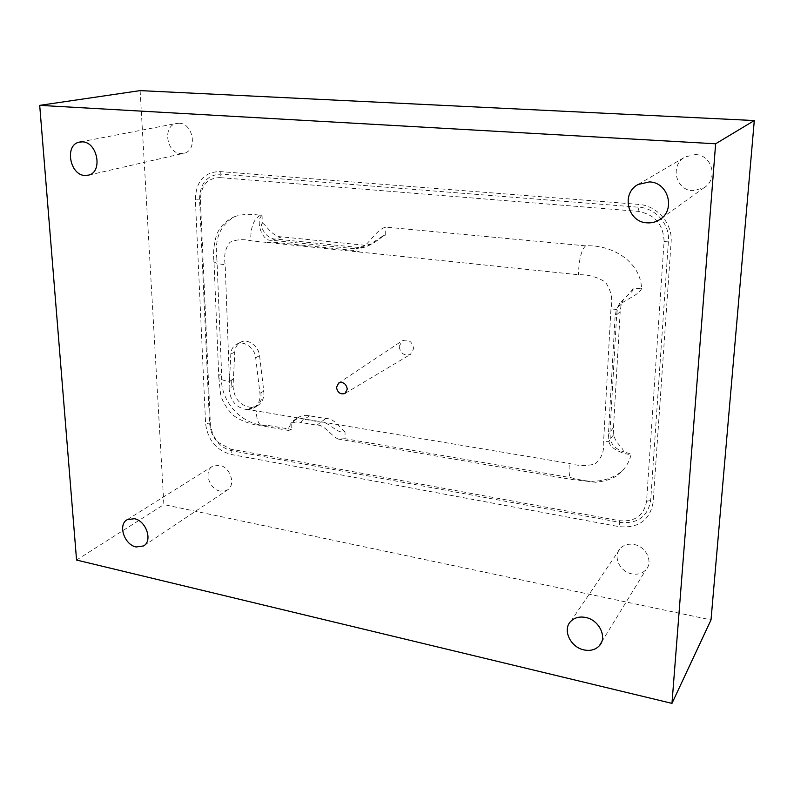 <?xml version="1.0" encoding="UTF-8"?>
<svg xmlns="http://www.w3.org/2000/svg" width="794" height="794" viewBox="0 0 794 794"><rect width="100%" height="100%" fill="white"/><g stroke="black" fill="none" stroke-linecap="round" stroke-linejoin="round"><path stroke-width="0.6" stroke-dasharray="3.97 2.98" d="M220.355 491.139C209.308 489.491 203.443 471.041 212.504 466.286L219.253 465.215C230.28 466.743 236.265 485.154 227.362 489.997L220.355 491.139M219.531 171.544L638.386 204.346C657.005 205.368 672.816 223.561 671.109 242.11L653.125 502.364C649.78 520.407 638.366 528.486 618.854 526.611L230.707 454.367C216.097 450.089 207.72 439.826 205.586 423.569L195.364 199.363C195.999 181.489 204.058 172.209 219.531 171.544L221.288 174.134L639.081 207.254C655.784 208.187 669.947 224.494 668.429 241.128L650.673 500.577C647.696 516.775 637.443 524.05 619.916 522.402L232.116 450.784C227.302 449.841 222.916 447.469 218.946 443.657C214.827 439.568 211.988 434.725 210.46 429.137L209.527 423.103L199.532 199.115C200.138 183.047 207.383 174.72 221.288 174.134L219.769 177.598L637.969 211.323C654.772 214.4 663.466 224.454 664.082 241.485L646.574 501.203C643.954 515.634 634.833 522.115 619.211 520.656L230.498 449.076L218.767 442.734L215.283 438.606L212.623 433.852L210.37 424.413L200.396 199.82C200.942 185.498 207.393 178.094 219.769 177.598M179.236 123.219C193.16 123.278 197.726 149.877 184.466 153.123L180.704 153.55C166.76 153.331 162.333 126.663 175.841 123.586L179.236 123.219M695.365 154.562C712.357 154.761 718.57 179.623 703.812 187.9L692.705 190.679C675.436 190.242 669.719 164.735 685.252 156.884L695.365 154.562M633.89 544.466C646.068 546.322 653.502 561.973 645.949 569.755C642.386 573.506 637.741 574.876 631.984 573.883C619.697 571.869 612.462 556.018 620.362 548.336C623.846 544.853 628.352 543.562 633.89 544.466M140.131 90.615L163.872 504.587L711.017 619.896M399.154 346.581L402.181 340.805C408.384 338.859 412.205 341.44 413.654 348.556L410.438 354.422C404.295 356.159 400.533 353.548 399.154 346.581M229.615 378.133L230.826 354.035C231.064 349.618 232.999 346.343 236.652 344.209C243.56 339.951 254.884 348.05 255.678 357.707L259.946 393.308C260.621 399.848 258.487 404.791 253.534 408.136L248.82 409.654L569.338 463.418C578.211 466.038 586.826 466.197 595.182 463.894C601.693 458.327 604.512 450.724 603.629 441.067L610.973 308.648C612.978 298.931 611.092 290.048 605.296 282.019C597.058 276.898 588.116 274.476 578.479 274.744L250.805 240.771C243.331 238.915 236.384 239.421 229.942 242.319C225.288 248.194 223.7 255.628 225.178 264.63L229.446 381.08L231.441 380.028L231.074 387.274L229.069 388.355L229.446 381.08M251.579 407.481C240.235 405.923 234.051 398.836 233.039 386.212L234.796 352.06C235.034 347.663 236.969 344.398 240.612 342.274C247.5 338.026 258.775 346.085 259.559 355.692L263.777 391.124C264.442 397.655 262.308 402.578 257.365 405.903L251.579 407.481L248.82 409.654L247.718 409.724L249.663 408.602M247.718 409.724C236.304 408.166 230.091 401.039 229.069 388.355M216.911 258.894C214.291 238.776 220.315 224.652 234.984 216.494C243.004 214.072 251.43 213.695 260.293 215.363L262.07 215.531L262.308 223.144C259.34 225.685 265.881 239.341 275.875 239.063L359.523 247.599L355.92 248.869L359.96 248.502C367.622 246.775 375.86 229.535 385.715 227.124L585.575 245.842C610.417 244.443 640.212 260.204 641.592 288.361L633.026 288.867C629.9 293.036 625.474 297.78 619.737 303.1L617.712 307.288L616.66 314.761L615.072 316.935L608.432 434.278L608.978 441.623C610.249 450.645 629.324 455.538 631.21 454.188C629.612 461.006 626.387 466.822 621.513 471.626C607.986 481.571 592.255 483.784 574.31 478.286L345.092 438.725L345.013 431.658C336.666 434.477 329.887 421.654 320.468 422.041L304.171 419.301L300.549 422.408C296.668 421.406 293.413 422.071 290.783 424.423C288.679 427.122 288.113 429.167 289.085 430.556L291.259 429.435L266.615 425.177C242.269 426.16 218.449 400.603 221.615 373.537L216.911 258.894C214.479 259.717 213.507 260.69 213.993 261.802L213.993 261.802C215.392 263.161 219.124 264.104 225.178 264.63M345.013 431.658C341.946 430.785 335.296 418.051 325.788 418.537L309.581 415.848C305.571 414.895 301.998 415.322 298.881 417.118L292.807 422.09L291.1 422.497L291.259 429.435M262.308 223.144C265.305 223.63 272.005 237.088 281.731 236.87L364.883 245.267L372.634 243.837L384.336 235.342L385.705 235.064L385.715 227.124M633.026 288.867C633.811 292.559 623.647 295.656 621.216 304.261L620.183 311.665L613.504 427.47L613.712 434.705C615.132 443.3 624.392 448.56 623.171 451.588L631.21 454.188M309.581 415.848L304.171 419.301C300.063 418.388 296.599 418.736 293.78 420.344L291.1 422.497M345.092 438.725L338.105 439.042C330.125 434.973 324.101 424.254 316.905 425.177L300.549 422.408M325.788 418.537L316.905 425.177M620.183 311.665L616.66 314.761L610.02 431.47L610.258 438.745C611.549 447.578 621.97 451.588 623.171 451.588M641.592 288.361C639.646 295.368 622.734 300.053 618.149 306.623L616.412 309.442L615.072 316.935M364.883 245.267L359.523 247.599L364.903 247.113L367.414 246.12L382.926 235.947L385.705 235.064M262.07 215.531C255.251 219.72 261.613 242.061 271.925 240.254L355.92 248.869M281.731 236.87L271.925 240.254M260.293 215.363C254.011 218.707 250.825 226.568 250.725 238.954L250.805 240.771M585.575 245.842C581.476 249.882 579.124 258.834 578.508 272.709L578.479 274.744M621.216 304.261L617.712 307.288L616.412 309.442L612.978 309.124L611.727 308.231L610.973 308.648M574.31 478.286L571.283 479.407C569.467 477.67 568.782 472.966 569.209 465.294L569.338 463.418M613.712 434.705L610.258 438.745L608.978 441.623L604.303 441.672L603.629 441.067M266.615 425.177L261.762 425.822C258.477 424.016 256.68 419.599 256.393 412.582L256.353 410.875M233.039 386.212L231.074 387.274M76.561 560.038L163.872 504.587M263.777 391.124L259.946 393.308M259.559 355.692L255.678 357.707M261.871 392.216C262.536 398.737 260.402 403.67 255.46 407.024L250.209 408.573L252.125 407.461M234.796 352.06L230.826 354.035M233.406 378.976L231.441 380.028M234.984 216.494C225.893 220.454 219.749 226.627 216.544 235.024C213.834 244.254 212.981 253.177 213.993 261.802L218.816 377.527C220.682 379.601 224.216 380.902 229.426 381.448L233.386 379.343M218.816 377.527L218.816 377.517C218.29 376.068 219.223 374.738 221.615 373.537M360.377 252.135L355.93 250.725L271.975 242.051L267.35 242.488M613.504 427.47L608.432 434.278M200.396 199.82L199.532 199.115L195.364 199.363M210.37 424.413L209.527 423.103L205.586 423.569M230.498 449.076L232.116 450.784L230.707 454.367M619.211 520.656L619.916 522.402L618.854 526.611M646.574 501.203L650.673 500.577L653.125 502.364M664.082 241.485L668.429 241.128L671.109 242.11M637.969 211.323L639.081 207.254L638.386 204.346M127.169 519.693L212.504 466.286M80.651 141.868L175.841 123.586M638.168 184.446L685.252 156.884M570.797 621.325L620.362 548.336M338.661 383.055L402.181 340.805M253.534 408.136L257.365 405.903M236.652 344.209L240.612 342.274M291.16 422.636L290.783 424.423M618.149 306.623L619.737 303.1M364.903 247.113L359.96 248.502M621.513 471.626C616.521 477.422 607.906 480.966 595.679 482.276L571.283 479.407M338.105 439.042L571.313 479.427M289.085 430.556L261.762 425.822M218.816 377.517L220.504 393.427C221.526 399.392 224.9 405.764 230.617 412.552C236.146 420.046 255.122 425.753 261.861 425.862M367.414 246.12L372.634 243.837M382.926 235.947L384.336 235.342M293.78 420.344L298.881 417.118M290.763 423.391L292.807 422.09M345.102 393.377L410.438 354.422M601.663 641.979L645.949 569.755M661.402 218.36L703.812 187.9M88.878 175.067L184.466 153.123M143.982 545.667L227.362 489.997M218.767 442.734L218.946 443.657M211.204 429.782L210.46 429.137"/><path stroke-width="1.19" d="M136.161 546.977C124.36 544.883 117.641 524.655 127.169 519.693L134.325 518.71C146.106 520.656 152.964 540.893 143.605 545.925L136.161 546.977M671.972 703.385L711.017 619.896L754.3 120.549L140.131 90.615L39.7 105.364L715.632 143.783L671.972 703.385L76.561 560.038L39.7 105.364M84.859 175.504C69.941 175.117 64.453 145.53 78.824 142.225L82.447 141.848C97.394 142.037 103.002 171.613 88.878 175.067L84.859 175.504M646.931 222.836C627.548 222.131 620.829 193.19 638.168 184.446L649.502 181.915C668.627 182.322 675.883 210.638 659.367 219.829C655.546 222.171 651.398 223.174 646.931 222.836M583.947 649.909C570.36 647.279 562.182 629.573 570.797 621.325C574.588 617.583 579.551 616.303 585.674 617.474C599.152 619.896 607.579 637.443 599.321 645.8C595.431 649.82 590.309 651.189 583.947 649.909M347.296 389.06C346.134 383.661 343.256 381.656 338.661 383.055L336.477 387.383C337.589 392.683 340.418 394.707 344.983 393.457L347.296 389.06M715.632 143.783L754.3 120.549M78.824 142.225L80.651 141.868M599.321 645.8L601.663 641.979M659.367 219.829L661.402 218.36"/></g></svg>
